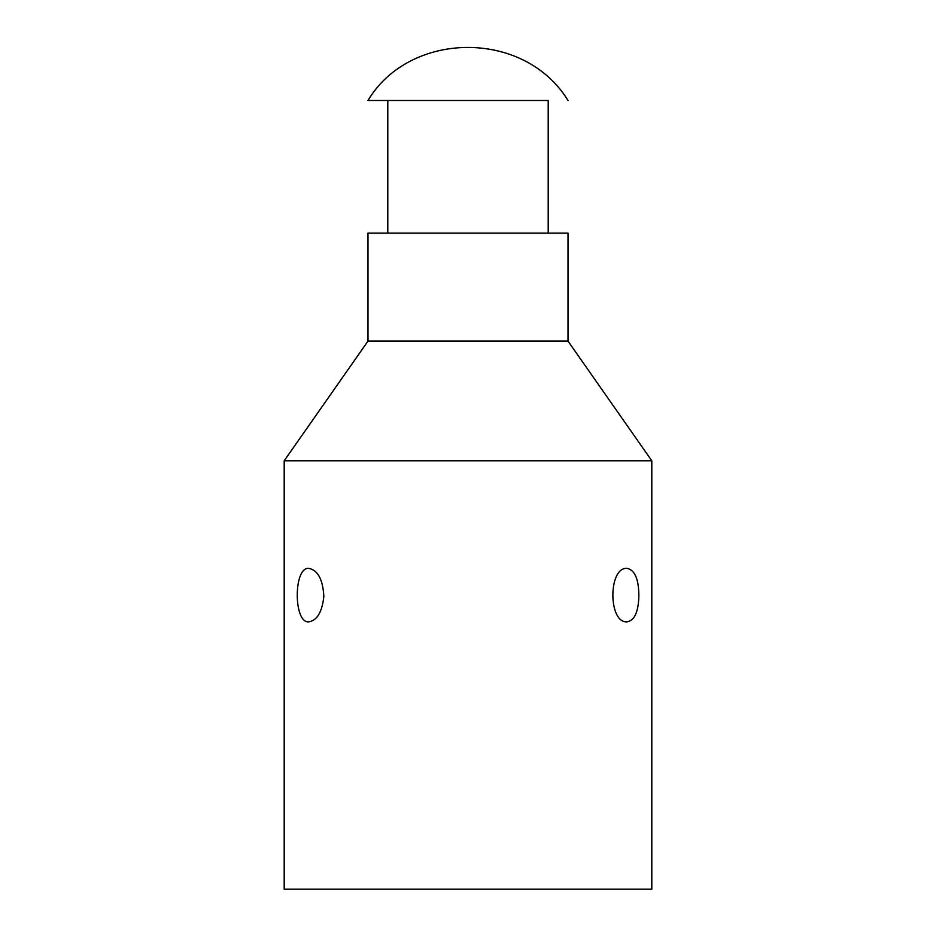 <?xml version="1.0" encoding="UTF-8"?>
<svg xmlns="http://www.w3.org/2000/svg" width="936" height="936" viewBox="0 0 936 936"><rect width="100%" height="100%" fill="white"/><g stroke="black" fill="none" stroke-linecap="round" stroke-linejoin="round"><path stroke-width="1.4" d="M651.807 460.781L284.193 460.781L284.193 889.2L651.807 889.2L651.807 460.781L568.012 341.113L367.988 341.113L284.193 460.781M323.856 596.396L323.856 596.431C322.136 611.98 317.128 620.451 308.81 621.843C293.401 623.493 293.401 566.713 308.81 568.363C317.854 570.141 322.861 579.478 323.856 596.396M638.843 596.396L638.843 596.431C638.375 611.98 634.479 620.451 627.19 621.843C608.096 623.493 608.096 566.713 627.19 568.363C634.994 570.141 638.878 579.478 638.843 596.396M568.012 341.113L568.012 233.099L367.988 233.099L367.988 341.113M545.243 100.48L468 100.48L548.203 100.48L548.203 233.099M387.796 233.099L387.796 100.48L406.493 100.48M468 100.48L367.988 100.48C409.5 30.818 523.973 28.712 568.012 100.48"/></g></svg>
